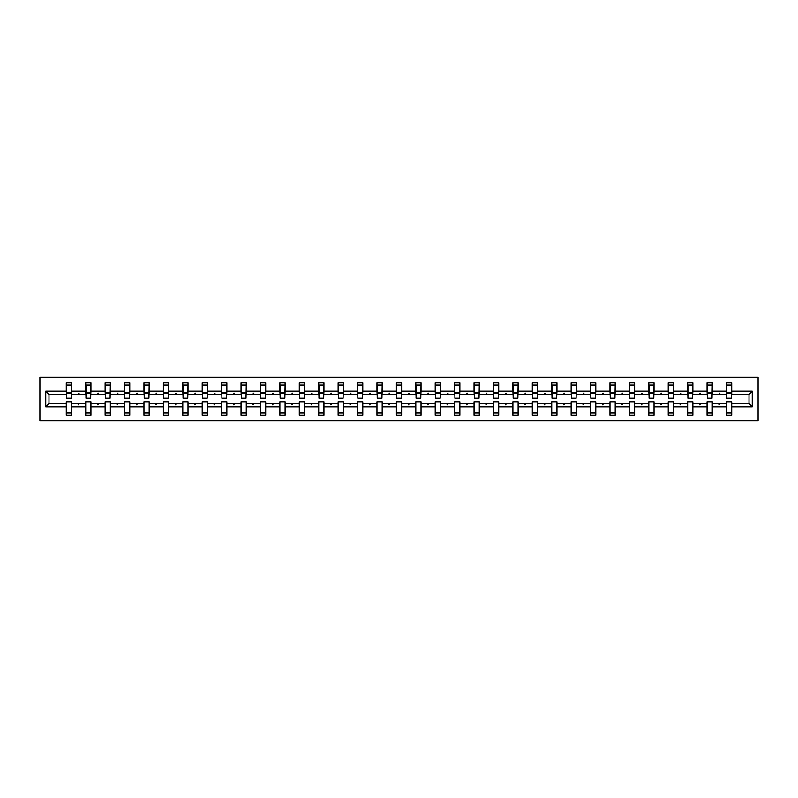 <?xml version="1.0" encoding="UTF-8"?>
<svg xmlns="http://www.w3.org/2000/svg" width="798" height="798" viewBox="0 0 798 798"><rect width="100%" height="100%" fill="white"/><g stroke="black" fill="none" stroke-linecap="round" stroke-linejoin="round"><path stroke-width="1.2" d="M39.9 420.785L758.1 420.785L758.1 377.215L39.9 377.215L39.9 420.785M752.255 406.84L749.013 403.608L749.013 394.392L752.255 391.16L752.255 406.84L731.716 406.84L731.716 401.743L726.489 401.743L726.489 403.608L712.295 403.608L712.295 401.743L707.068 401.743L707.068 403.608L692.873 403.608L692.873 401.743L687.647 401.743L687.647 403.608L673.462 403.608L673.462 401.743L668.235 401.743L668.235 403.608L654.041 403.608L654.041 401.743L648.814 401.743L648.814 403.608L634.619 403.608L634.619 401.743L629.393 401.743L629.393 403.608L615.208 403.608L615.208 401.743L609.981 401.743L609.981 403.608L595.787 403.608L595.787 401.743L590.56 401.743L590.56 403.608L576.375 403.608L576.375 401.743L571.149 401.743L571.149 403.608L556.954 403.608L556.954 401.743L551.727 401.743L551.727 403.608L537.533 403.608L537.533 401.743L532.306 401.743L532.306 403.608L518.121 403.608L518.121 401.743L512.895 401.743L512.895 403.608L498.7 403.608L498.7 401.743L493.473 401.743L493.473 403.608L479.289 403.608L479.289 401.743L474.052 401.743L474.052 403.608L459.867 403.608L459.867 401.743L454.641 401.743L454.641 403.608L440.446 403.608L440.446 401.743L435.219 401.743L435.219 403.608L421.035 403.608L421.035 401.743L415.808 401.743L415.808 403.608L401.613 403.608L401.613 401.743L396.387 401.743L396.387 403.608L382.192 403.608L382.192 401.743L376.965 401.743L376.965 403.608L362.781 403.608L362.781 401.743L357.554 401.743L357.554 403.608L343.359 403.608L343.359 401.743L338.133 401.743L338.133 403.608L323.948 403.608L323.948 401.743L318.711 401.743L318.711 403.608L304.527 403.608L304.527 401.743L299.3 401.743L299.3 403.608L285.105 403.608L285.105 401.743L279.879 401.743L279.879 403.608L265.694 403.608L265.694 401.743L260.467 401.743L260.467 403.608L246.273 403.608L246.273 401.743L241.046 401.743L241.046 403.608L226.851 403.608L226.851 401.743L221.625 401.743L221.625 403.608L207.44 403.608L207.44 401.743L202.213 401.743L202.213 403.608L188.019 403.608L188.019 401.743L182.792 401.743L182.792 403.608L168.607 403.608L168.607 401.743L163.381 401.743L163.381 403.608L149.186 403.608L149.186 401.743L143.959 401.743L143.959 403.608L129.765 403.608L129.765 401.743L124.538 401.743L124.538 403.608L110.353 403.608L110.353 401.743L105.127 401.743L105.127 403.608L90.932 403.608L90.932 401.743L85.705 401.743L85.705 403.608L71.511 403.608L71.511 415.179L66.284 415.179L66.284 403.608L48.987 403.608L45.745 406.84L45.745 391.16L48.987 394.392L48.987 403.608M731.716 406.84L731.716 415.179L726.489 415.179L726.489 403.608M749.013 394.392L731.716 394.392L731.716 382.821L726.489 382.821L726.489 391.16L712.295 391.16L712.045 396.257M726.729 396.257L726.489 391.16M726.489 406.84L712.295 406.84L712.295 415.179L707.068 415.179L707.068 403.608M712.295 391.16L712.295 382.821L707.068 382.821L707.068 391.16L692.873 391.16L692.624 396.257M707.317 396.257L707.068 391.16M707.068 406.84L692.873 406.84L692.873 415.179L687.647 415.179L687.647 403.608M692.873 391.16L692.873 382.821L687.647 382.821L687.647 391.16L673.462 391.16L673.213 396.257M687.896 396.257L687.647 391.16M687.647 406.84L673.462 406.84L673.462 415.179L668.235 415.179L668.235 403.608M673.462 391.16L673.462 382.821L668.235 382.821L668.235 391.16L654.041 391.16L653.791 396.257M668.485 396.257L668.235 391.16M668.235 406.84L654.041 406.84L654.041 415.179L648.814 415.179L648.814 403.608M654.041 391.16L654.041 382.821L648.814 382.821L648.814 391.16L634.619 391.16L634.38 396.257M649.063 396.257L648.814 391.16M648.814 406.84L634.619 406.84L634.619 415.179L629.393 415.179L629.393 403.608M634.619 391.16L634.619 382.821L629.393 382.821L629.393 391.16L615.208 391.16L614.959 396.257M629.642 396.257L629.393 391.16M629.393 406.84L615.208 406.84L615.208 415.179L609.981 415.179L609.981 403.608M615.208 391.16L615.208 382.821L609.981 382.821L609.981 391.16L595.787 391.16L595.537 396.257M610.231 396.257L609.981 391.16M609.981 406.84L595.787 406.84L595.787 415.179L590.56 415.179L590.56 403.608M595.787 391.16L595.787 382.821L590.56 382.821L590.56 391.16L576.375 391.16L576.126 396.257M590.809 396.257L590.56 391.16M590.56 406.84L576.375 406.84L576.375 415.179L571.149 415.179L571.149 403.608M576.375 391.16L576.375 382.821L571.149 382.821L571.149 391.16L556.954 391.16L556.705 396.257M571.388 396.257L571.149 391.16M571.149 406.84L556.954 406.84L556.954 415.179L551.727 415.179L551.727 403.608M556.954 391.16L556.954 382.821L551.727 382.821L551.727 391.16L537.533 391.16L537.283 396.257M551.977 396.257L551.727 391.16M551.727 406.84L537.533 406.84L537.533 415.179L532.306 415.179L532.306 403.608M537.533 391.16L537.533 382.821L532.306 382.821L532.306 391.16L518.121 391.16L517.872 396.257M532.555 396.257L532.306 391.16M532.306 406.84L518.121 406.84L518.121 415.179L512.895 415.179L512.895 403.608M518.121 391.16L518.121 382.821L512.895 382.821L512.895 391.16L498.7 391.16L498.451 396.257M513.144 396.257L512.895 391.16M512.895 406.84L498.7 406.84L498.7 415.179L493.473 415.179L493.473 403.608M498.7 391.16L498.7 382.821L493.473 382.821L493.473 391.16L479.289 391.16L479.039 396.257M493.723 396.257L493.473 391.16M493.473 406.84L479.289 406.84L479.289 415.179L474.052 415.179L474.052 403.608M479.289 391.16L479.289 382.821L474.052 382.821L474.052 391.16L459.867 391.16L459.618 396.257M474.301 396.257L474.052 391.16M474.052 406.84L459.867 406.84L459.867 415.179L454.641 415.179L454.641 403.608M459.867 391.16L459.867 382.821L454.641 382.821L454.641 391.16L440.446 391.16L440.197 396.257M454.89 396.257L454.641 391.16M454.641 406.84L440.446 406.84L440.446 415.179L435.219 415.179L435.219 403.608M440.446 391.16L440.446 382.821L435.219 382.821L435.219 391.16L421.035 391.16L420.785 396.257M435.469 396.257L435.219 391.16M435.219 406.84L421.035 406.84L421.035 415.179L415.808 415.179L415.808 403.608M421.035 391.16L421.035 382.821L415.808 382.821L415.808 391.16L401.613 391.16L401.364 396.257M416.057 396.257L415.808 391.16M415.808 406.84L401.613 406.84L401.613 415.179L396.387 415.179L396.387 403.608M401.613 391.16L401.613 382.821L396.387 382.821L396.387 391.16L382.192 391.16L381.943 396.257M396.636 396.257L396.387 391.16M396.387 406.84L382.192 406.84L382.192 415.179L376.965 415.179L376.965 403.608M382.192 391.16L382.192 382.821L376.965 382.821L376.965 391.16L362.781 391.16L362.531 396.257M377.215 396.257L376.965 391.16M376.965 406.84L362.781 406.84L362.781 415.179L357.554 415.179L357.554 403.608M362.781 391.16L362.781 382.821L357.554 382.821L357.554 391.16L343.359 391.16L343.11 396.257M357.803 396.257L357.554 391.16M357.554 406.84L343.359 406.84L343.359 415.179L338.133 415.179L338.133 403.608M343.359 391.16L343.359 382.821L338.133 382.821L338.133 391.16L323.948 391.16L323.699 396.257M338.382 396.257L338.133 391.16M338.133 406.84L323.948 406.84L323.948 415.179L318.711 415.179L318.711 403.608M323.948 391.16L323.948 382.821L318.711 382.821L318.711 391.16L304.527 391.16L304.277 396.257M318.961 396.257L318.711 391.16M318.711 406.84L304.527 406.84L304.527 415.179L299.3 415.179L299.3 403.608M304.527 391.16L304.527 382.821L299.3 382.821L299.3 391.16L285.105 391.16L284.856 396.257M299.549 396.257L299.3 391.16M299.3 406.84L285.105 406.84L285.105 415.179L279.879 415.179L279.879 403.608M285.105 391.16L285.105 382.821L279.879 382.821L279.879 391.16L265.694 391.16L265.445 396.257M280.128 396.257L279.879 391.16M279.879 406.84L265.694 406.84L265.694 415.179L260.467 415.179L260.467 403.608M265.694 391.16L265.694 382.821L260.467 382.821L260.467 391.16L246.273 391.16L246.023 396.257M260.717 396.257L260.467 391.16M260.467 406.84L246.273 406.84L246.273 415.179L241.046 415.179L241.046 403.608M246.273 391.16L246.273 382.821L241.046 382.821L241.046 391.16L226.851 391.16L226.612 396.257M241.295 396.257L241.046 391.16M241.046 406.84L226.851 406.84L226.851 415.179L221.625 415.179L221.625 403.608M226.851 391.16L226.851 382.821L221.625 382.821L221.625 391.16L207.44 391.16L207.191 396.257M221.874 396.257L221.625 391.16M221.625 406.84L207.44 406.84L207.44 415.179L202.213 415.179L202.213 403.608M207.44 391.16L207.44 382.821L202.213 382.821L202.213 391.16L188.019 391.16L187.769 396.257M202.463 396.257L202.213 391.16M202.213 406.84L188.019 406.84L188.019 415.179L182.792 415.179L182.792 403.608M188.019 391.16L188.019 382.821L182.792 382.821L182.792 391.16L168.607 391.16L168.358 396.257M183.041 396.257L182.792 391.16M182.792 406.84L168.607 406.84L168.607 415.179L163.381 415.179L163.381 403.608M168.607 391.16L168.607 382.821L163.381 382.821L163.381 391.16L149.186 391.16L148.937 396.257M163.62 396.257L163.381 391.16M163.381 406.84L149.186 406.84L149.186 415.179L143.959 415.179L143.959 403.608M149.186 391.16L149.186 382.821L143.959 382.821L143.959 391.16L129.765 391.16L129.515 396.257M144.209 396.257L143.959 391.16M143.959 406.84L129.765 406.84L129.765 415.179L124.538 415.179L124.538 403.608M129.765 391.16L129.765 382.821L124.538 382.821L124.538 391.16L110.353 391.16L110.104 396.257M124.787 396.257L124.538 391.16M124.538 406.84L110.353 406.84L110.353 415.179L105.127 415.179L105.127 403.608M110.353 391.16L110.353 382.821L105.127 382.821L105.127 391.16L90.932 391.16L90.683 396.257M105.376 396.257L105.127 391.16M105.127 406.84L90.932 406.84L90.932 415.179L85.705 415.179L85.705 403.608M90.932 391.16L90.932 382.821L85.705 382.821L85.705 391.16L71.511 391.16L71.511 382.821L66.284 382.821L66.284 391.16L45.745 391.16M85.955 396.257L85.705 391.16M71.511 403.608L71.511 401.743L66.284 401.743L66.284 403.608M66.533 396.257L66.284 391.16M731.716 394.392L731.467 396.257M712.295 406.84L712.295 403.608M692.873 406.84L692.873 403.608M673.462 406.84L673.462 403.608M654.041 406.84L654.041 403.608M634.619 406.84L634.619 403.608M615.208 406.84L615.208 403.608M595.787 406.84L595.787 403.608M576.375 406.84L576.375 403.608M556.954 406.84L556.954 403.608M537.533 406.84L537.533 403.608M518.121 406.84L518.121 403.608M498.7 406.84L498.7 403.608M479.289 406.84L479.289 403.608M459.867 406.84L459.867 403.608M440.446 406.84L440.446 403.608M421.035 406.84L421.035 403.608M401.613 406.84L401.613 403.608M382.192 406.84L382.192 403.608M362.781 406.84L362.781 403.608M343.359 406.84L343.359 403.608M323.948 406.84L323.948 403.608M304.527 406.84L304.527 403.608M285.105 406.84L285.105 403.608M265.694 406.84L265.694 403.608M246.273 406.84L246.273 403.608M226.851 406.84L226.851 403.608M207.44 406.84L207.44 403.608M188.019 406.84L188.019 403.608M168.607 406.84L168.607 403.608M149.186 406.84L149.186 403.608M129.765 406.84L129.765 403.608M110.353 406.84L110.353 403.608M90.932 406.84L90.932 403.608M752.255 391.16L731.716 391.16M85.705 406.84L71.511 406.84M66.284 406.84L45.745 406.84M718.629 394.392L720.155 394.392L719.696 393.155L718.629 394.392L712.295 394.392M726.489 394.392L720.155 394.392M718.629 403.608L719.078 404.845L720.155 403.608M699.208 394.392L700.734 394.392L700.285 393.155L699.208 394.392L692.873 394.392M707.068 394.392L700.734 394.392M699.208 403.608L699.656 404.845L700.734 403.608M679.786 394.392L681.322 394.392L680.864 393.155L679.786 394.392L673.462 394.392M687.647 394.392L681.322 394.392M679.786 403.608L680.245 404.845L681.322 403.608M660.375 394.392L661.901 394.392L661.452 393.155L660.375 394.392L654.041 394.392M668.235 394.392L661.901 394.392M660.375 403.608L660.824 404.845L661.901 403.608M640.954 394.392L642.48 394.392L642.031 393.155L640.954 394.392L634.619 394.392M648.814 394.392L642.48 394.392M640.954 403.608L641.412 404.845L642.48 403.608M621.542 394.392L623.068 394.392L622.61 393.155L621.542 394.392L615.208 394.392M629.393 394.392L623.068 394.392M621.542 403.608L621.991 404.845L623.068 403.608M602.121 394.392L603.647 394.392L603.198 393.155L602.121 394.392L595.787 394.392M609.981 394.392L603.647 394.392M602.121 403.608L602.57 404.845L603.647 403.608M582.7 394.392L584.236 394.392L583.777 393.155L582.7 394.392L576.375 394.392M590.56 394.392L584.236 394.392M582.7 403.608L583.158 404.845L584.236 403.608M563.288 394.392L564.814 394.392L564.356 393.155L563.288 394.392L556.954 394.392M571.149 394.392L564.814 394.392M563.288 403.608L563.737 404.845L564.814 403.608M543.867 394.392L545.393 394.392L544.944 393.155L543.867 394.392L537.533 394.392M551.727 394.392L545.393 394.392M543.867 403.608L544.316 404.845L545.393 403.608M524.446 394.392L525.982 394.392L525.523 393.155L524.446 394.392L518.121 394.392M532.306 394.392L525.982 394.392M524.446 403.608L524.904 404.845L525.982 403.608M505.034 394.392L506.56 394.392L506.112 393.155L505.034 394.392L498.7 394.392M512.895 394.392L506.56 394.392M505.034 403.608L505.483 404.845L506.56 403.608M485.613 394.392L487.139 394.392L486.69 393.155L485.613 394.392L479.289 394.392M493.473 394.392L487.139 394.392M485.613 403.608L486.072 404.845L487.139 403.608M466.202 394.392L467.728 394.392L467.269 393.155L466.202 394.392L459.867 394.392M474.052 394.392L467.728 394.392M466.202 403.608L466.65 404.845L467.728 403.608M446.78 394.392L448.306 394.392L447.858 393.155L446.78 394.392L440.446 394.392M454.641 394.392L448.306 394.392M446.78 403.608L447.229 404.845L448.306 403.608M427.359 394.392L428.895 394.392L428.436 393.155L427.359 394.392L421.035 394.392M435.219 394.392L428.895 394.392M427.359 403.608L427.818 404.845L428.895 403.608M407.948 394.392L409.474 394.392L409.025 393.155L407.948 394.392L401.613 394.392M415.808 394.392L409.474 394.392M407.948 403.608L408.396 404.845L409.474 403.608M388.526 394.392L390.052 394.392L389.604 393.155L388.526 394.392L382.192 394.392M396.387 394.392L390.052 394.392M388.526 403.608L388.975 404.845L390.052 403.608M369.105 394.392L370.641 394.392L370.182 393.155L369.105 394.392L362.781 394.392M376.965 394.392L370.641 394.392M369.105 403.608L369.564 404.845L370.641 403.608M349.694 394.392L351.22 394.392L350.771 393.155L349.694 394.392L343.359 394.392M357.554 394.392L351.22 394.392M349.694 403.608L350.142 404.845L351.22 403.608M330.272 394.392L331.798 394.392L331.35 393.155L330.272 394.392L323.948 394.392M338.133 394.392L331.798 394.392M330.272 403.608L330.731 404.845L331.798 403.608M310.861 394.392L312.387 394.392L311.928 393.155L310.861 394.392L304.527 394.392M318.711 394.392L312.387 394.392M310.861 403.608L311.31 404.845L312.387 403.608M291.44 394.392L292.966 394.392L292.517 393.155L291.44 394.392L285.105 394.392M299.3 394.392L292.966 394.392M291.44 403.608L291.888 404.845L292.966 403.608M272.018 394.392L273.554 394.392L273.096 393.155L272.018 394.392L265.694 394.392M279.879 394.392L273.554 394.392M272.018 403.608L272.477 404.845L273.554 403.608M252.607 394.392L254.133 394.392L253.684 393.155L252.607 394.392L246.273 394.392M260.467 394.392L254.133 394.392M252.607 403.608L253.056 404.845L254.133 403.608M233.186 394.392L234.712 394.392L234.263 393.155L233.186 394.392L226.851 394.392M241.046 394.392L234.712 394.392M233.186 403.608L233.644 404.845L234.712 403.608M213.764 394.392L215.3 394.392L214.842 393.155L213.764 394.392L207.44 394.392M221.625 394.392L215.3 394.392M213.764 403.608L214.223 404.845L215.3 403.608M194.353 394.392L195.879 394.392L195.43 393.155L194.353 394.392L188.019 394.392M202.213 394.392L195.879 394.392M194.353 403.608L194.802 404.845L195.879 403.608M174.932 394.392L176.458 394.392L176.009 393.155L174.932 394.392L168.607 394.392M182.792 394.392L176.458 394.392M174.932 403.608L175.39 404.845L176.458 403.608M155.52 394.392L157.046 394.392L156.588 393.155L155.52 394.392L149.186 394.392M163.381 394.392L157.046 394.392M155.52 403.608L155.969 404.845L157.046 403.608M136.099 394.392L137.625 394.392L137.176 393.155L136.099 394.392L129.765 394.392M143.959 394.392L137.625 394.392M136.099 403.608L136.548 404.845L137.625 403.608M116.678 394.392L118.214 394.392L117.755 393.155L116.678 394.392L110.353 394.392M124.538 394.392L118.214 394.392M116.678 403.608L117.136 404.845L118.214 403.608M97.266 394.392L98.792 394.392L98.344 393.155L97.266 394.392L90.932 394.392M105.127 394.392L98.792 394.392M97.266 403.608L97.715 404.845L98.792 403.608M77.845 394.392L79.371 394.392L78.922 393.155L77.845 394.392L71.511 394.392L71.511 391.16M85.705 394.392L79.371 394.392M77.845 403.608L78.304 404.845L79.371 403.608M71.511 394.392L71.271 396.257M66.284 394.392L48.987 394.392M749.013 403.608L731.716 403.608M66.533 393.214L66.533 384.995L71.511 384.995L71.271 398.192L66.533 398.192L66.533 393.214L71.271 393.214M66.284 413.005L71.511 413.005M85.955 393.214L85.955 384.995L90.932 384.995L90.683 398.192L85.955 398.192L85.955 393.214L90.683 393.214M85.705 413.005L90.932 413.005M105.376 393.214L105.376 384.995L110.353 384.995L110.104 398.192L105.376 398.192L105.376 393.214L110.104 393.214M105.127 413.005L110.353 413.005M124.787 393.214L124.787 384.995L129.765 384.995L129.515 398.192L124.787 398.192L124.787 393.214L129.515 393.214M124.538 413.005L129.765 413.005M144.209 393.214L144.209 384.995L149.186 384.995L148.937 398.192L144.209 398.192L144.209 393.214L148.937 393.214M143.959 413.005L149.186 413.005M163.62 393.214L163.62 384.995L168.607 384.995L168.358 398.192L163.62 398.192L163.62 393.214L168.358 393.214M163.381 413.005L168.607 413.005M183.041 393.214L183.041 384.995L188.019 384.995L187.769 398.192L183.041 398.192L183.041 393.214L187.769 393.214M182.792 413.005L188.019 413.005M202.463 393.214L202.463 384.995L207.44 384.995L207.191 398.192L202.463 398.192L202.463 393.214L207.191 393.214M202.213 413.005L207.44 413.005M221.874 393.214L221.874 384.995L226.851 384.995L226.612 398.192L221.874 398.192L221.874 393.214L226.612 393.214M221.625 413.005L226.851 413.005M241.295 393.214L241.295 384.995L246.273 384.995L246.023 398.192L241.295 398.192L241.295 393.214L246.023 393.214M241.046 413.005L246.273 413.005M260.717 393.214L260.717 384.995L265.694 384.995L265.445 398.192L260.717 398.192L260.717 393.214L265.445 393.214M260.467 413.005L265.694 413.005M280.128 393.214L280.128 384.995L285.105 384.995L284.856 398.192L280.128 398.192L280.128 393.214L284.856 393.214M279.879 413.005L285.105 413.005M299.549 393.214L299.549 384.995L304.527 384.995L304.277 398.192L299.549 398.192L299.549 393.214L304.277 393.214M299.3 413.005L304.527 413.005M318.961 393.214L318.961 384.995L323.948 384.995L323.699 398.192L318.961 398.192L318.961 393.214L323.699 393.214M318.711 413.005L323.948 413.005M338.382 393.214L338.382 384.995L343.359 384.995L343.11 398.192L338.382 398.192L338.382 393.214L343.11 393.214M338.133 413.005L343.359 413.005M357.803 393.214L357.803 384.995L362.781 384.995L362.531 398.192L357.803 398.192L357.803 393.214L362.531 393.214M357.554 413.005L362.781 413.005M377.215 393.214L377.215 384.995L382.192 384.995L381.943 398.192L377.215 398.192L377.215 393.214L381.943 393.214M376.965 413.005L382.192 413.005M396.636 393.214L396.636 384.995L401.613 384.995L401.364 398.192L396.636 398.192L396.636 393.214L401.364 393.214M396.387 413.005L401.613 413.005M416.057 393.214L416.057 384.995L421.035 384.995L420.785 398.192L416.057 398.192L416.057 393.214L420.785 393.214M415.808 413.005L421.035 413.005M435.469 393.214L435.469 384.995L440.446 384.995L440.197 398.192L435.469 398.192L435.469 393.214L440.197 393.214M435.219 413.005L440.446 413.005M454.89 393.214L454.89 384.995L459.867 384.995L459.618 398.192L454.89 398.192L454.89 393.214L459.618 393.214M454.641 413.005L459.867 413.005M474.301 393.214L474.301 384.995L479.289 384.995L479.039 398.192L474.301 398.192L474.301 393.214L479.039 393.214M474.052 413.005L479.289 413.005M493.723 393.214L493.723 384.995L498.7 384.995L498.451 398.192L493.723 398.192L493.723 393.214L498.451 393.214M493.473 413.005L498.7 413.005M513.144 393.214L513.144 384.995L518.121 384.995L517.872 398.192L513.144 398.192L513.144 393.214L517.872 393.214M512.895 413.005L518.121 413.005M532.555 393.214L532.555 384.995L537.533 384.995L537.283 398.192L532.555 398.192L532.555 393.214L537.283 393.214M532.306 413.005L537.533 413.005M551.977 393.214L551.977 384.995L556.954 384.995L556.705 398.192L551.977 398.192L551.977 393.214L556.705 393.214M551.727 413.005L556.954 413.005M571.388 393.214L571.388 384.995L576.375 384.995L576.126 398.192L571.388 398.192L571.388 393.214L576.126 393.214M571.149 413.005L576.375 413.005M590.809 393.214L590.809 384.995L595.787 384.995L595.537 398.192L590.809 398.192L590.809 393.214L595.537 393.214M590.56 413.005L595.787 413.005M610.231 393.214L610.231 384.995L615.208 384.995L614.959 398.192L610.231 398.192L610.231 393.214L614.959 393.214M609.981 413.005L615.208 413.005M629.642 393.214L629.642 384.995L634.619 384.995L634.38 398.192L629.642 398.192L629.642 393.214L634.38 393.214M629.393 413.005L634.619 413.005M649.063 393.214L649.063 384.995L654.041 384.995L653.791 398.192L649.063 398.192L649.063 393.214L653.791 393.214M648.814 413.005L654.041 413.005M668.485 393.214L668.485 384.995L673.462 384.995L673.213 398.192L668.485 398.192L668.485 393.214L673.213 393.214M668.235 413.005L673.462 413.005M687.896 393.214L687.896 384.995L692.873 384.995L692.624 398.192L687.896 398.192L687.896 393.214L692.624 393.214M687.647 413.005L692.873 413.005M707.317 393.214L707.317 384.995L712.295 384.995L712.045 398.192L707.317 398.192L707.317 393.214L712.045 393.214M707.068 413.005L712.295 413.005M726.729 393.214L726.729 384.995L731.716 384.995L731.467 398.192L726.729 398.192L726.729 393.214L731.467 393.214M726.489 413.005L731.716 413.005M66.533 392.466L71.271 392.466M85.955 392.466L90.683 392.466M105.376 392.466L110.104 392.466M124.787 392.466L129.515 392.466M144.209 392.466L148.937 392.466M163.62 392.466L168.358 392.466M183.041 392.466L187.769 392.466M202.463 392.466L207.191 392.466M221.874 392.466L226.612 392.466M241.295 392.466L246.023 392.466M260.717 392.466L265.445 392.466M280.128 392.466L284.856 392.466M299.549 392.466L304.277 392.466M318.961 392.466L323.699 392.466M338.382 392.466L343.11 392.466M357.803 392.466L362.531 392.466M377.215 392.466L381.943 392.466M396.636 392.466L401.364 392.466M416.057 392.466L420.785 392.466M435.469 392.466L440.197 392.466M454.89 392.466L459.618 392.466M474.301 392.466L479.039 392.466M493.723 392.466L498.451 392.466M513.144 392.466L517.872 392.466M532.555 392.466L537.283 392.466M551.977 392.466L556.705 392.466M571.388 392.466L576.126 392.466M590.809 392.466L595.537 392.466M610.231 392.466L614.959 392.466M629.642 392.466L634.38 392.466M649.063 392.466L653.791 392.466M668.485 392.466L673.213 392.466M687.896 392.466L692.624 392.466M707.317 392.466L712.045 392.466M726.729 392.466L731.467 392.466M66.533 392.277L71.271 392.277M85.955 392.277L90.683 392.277M105.376 392.277L110.104 392.277M124.787 392.277L129.515 392.277M144.209 392.277L148.937 392.277M163.62 392.277L168.358 392.277M183.041 392.277L187.769 392.277M202.463 392.277L207.191 392.277M221.874 392.277L226.612 392.277M241.295 392.277L246.023 392.277M260.717 392.277L265.445 392.277M280.128 392.277L284.856 392.277M299.549 392.277L304.277 392.277M318.961 392.277L323.699 392.277M338.382 392.277L343.11 392.277M357.803 392.277L362.531 392.277M377.215 392.277L381.943 392.277M396.636 392.277L401.364 392.277M416.057 392.277L420.785 392.277M435.469 392.277L440.197 392.277M454.89 392.277L459.618 392.277M474.301 392.277L479.039 392.277M493.723 392.277L498.451 392.277M513.144 392.277L517.872 392.277M532.555 392.277L537.283 392.277M551.977 392.277L556.705 392.277M571.388 392.277L576.126 392.277M590.809 392.277L595.537 392.277M610.231 392.277L614.959 392.277M629.642 392.277L634.38 392.277M649.063 392.277L653.791 392.277M668.485 392.277L673.213 392.277M687.896 392.277L692.624 392.277M707.317 392.277L712.045 392.277M726.729 392.277L731.467 392.277"/></g></svg>

